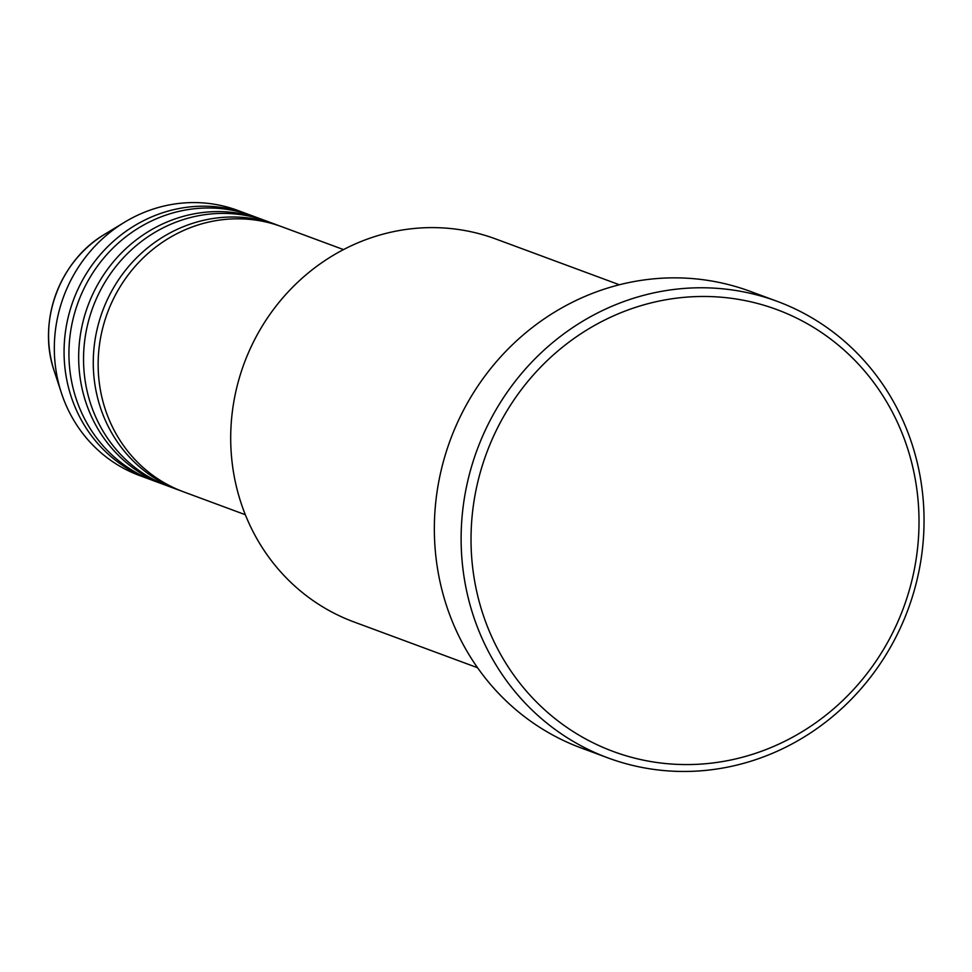 <?xml version="1.0" encoding="UTF-8"?>
<svg xmlns="http://www.w3.org/2000/svg" width="972" height="972" viewBox="0 0 972 972"><rect width="100%" height="100%" fill="white"/><g stroke="black" fill="none" stroke-linecap="round" stroke-linejoin="round"><path stroke-width="1.46" d="M343.529 249.597L281.637 226.67A141.365 133.419 110.3 0 0 262.379 221.239A141.365 133.419 110.3 0 0 104.101 322.971A141.365 133.419 110.3 0 0 183.441 491.796L245.333 514.723M279.195 225.796A141.365 133.419 110.3 0 0 276.765 224.872A141.365 133.419 110.3 0 0 257.507 219.429A141.365 133.419 110.3 0 0 99.229 321.161A141.365 133.419 110.3 0 0 178.581 489.997A141.365 133.419 110.3 0 0 181.023 490.872M276.765 224.872L267.033 221.264A141.365 133.419 110.3 0 0 247.775 215.82A141.365 133.419 110.3 0 0 89.497 317.552A141.365 133.419 110.3 0 0 168.836 486.389L178.581 489.997M264.591 220.389A141.365 133.419 110.3 0 0 262.161 219.465A141.365 133.419 110.3 0 0 242.903 214.022A141.365 133.419 110.3 0 0 84.625 315.754A141.365 133.419 110.3 0 0 163.976 484.578A141.365 133.419 110.3 0 0 166.419 485.465M262.161 219.465L252.428 215.857A141.365 133.419 110.3 0 0 233.171 210.414A141.365 133.419 110.3 0 0 74.893 312.146A141.365 133.419 110.3 0 0 154.232 480.982L163.976 484.578M249.986 214.982A141.365 133.419 110.3 0 0 247.556 214.047A141.365 133.419 110.3 0 0 228.299 208.615A141.365 133.419 110.3 0 0 70.02 310.347A141.365 133.419 110.3 0 0 149.36 479.172A141.365 133.419 110.3 0 0 151.814 480.047M619.383 284.772L495.756 238.978A204.193 192.711 110.3 0 0 467.933 231.117A204.193 192.711 110.3 0 0 239.306 378.072A204.193 192.711 110.3 0 0 353.917 621.934L477.544 667.728M645.287 760.529A235.601 222.357 110.3 0 0 913.425 573.845A235.601 222.357 110.3 0 0 744.746 300.518A235.601 222.357 110.3 0 0 476.608 487.203A235.601 222.357 110.3 0 0 645.287 760.529M743.969 291.952A243.462 229.769 -69.7 0 1 777.138 301.32A243.462 229.769 -69.7 0 1 913.789 592.082A243.462 229.769 -69.7 0 1 641.192 767.285A243.462 229.769 -69.7 0 1 608.022 757.929A243.462 229.769 -69.7 0 1 471.384 467.155A243.462 229.769 -69.7 0 1 743.969 291.952M777.138 301.32L750.36 291.406A243.462 229.769 110.3 0 0 717.19 282.038A243.462 229.769 110.3 0 0 444.605 457.241A243.462 229.769 110.3 0 0 581.256 748.003L608.022 757.929M247.556 214.047L237.824 210.45A141.365 133.419 110.3 0 0 218.566 205.007A141.365 133.419 110.3 0 0 124.61 222.199A141.365 133.419 110.3 0 0 61.382 392.907A141.365 133.419 110.3 0 0 139.628 475.563L149.36 479.172M124.61 222.199L104.988 234.094A113.457 107.09 110.3 0 0 54.25 371.097L61.382 392.907M104.988 234.094C59.657 260.423 36.997 321.598 54.25 371.097"/></g></svg>

